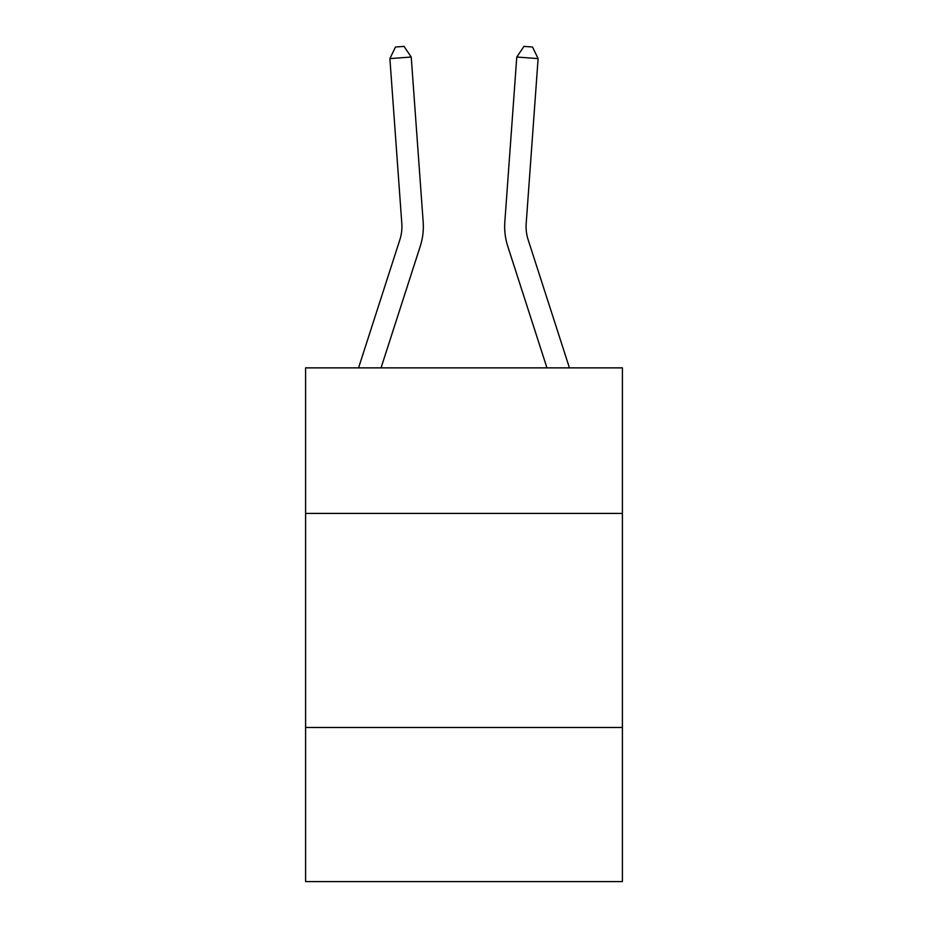 <?xml version="1.0" encoding="UTF-8"?>
<svg xmlns="http://www.w3.org/2000/svg" width="928" height="928" viewBox="0 0 928 928"><rect width="100%" height="100%" fill="white"/><g stroke="black" fill="none" stroke-linecap="round" stroke-linejoin="round"><path stroke-width="1.39" d="M622.398 513.428L622.398 367.871L305.602 367.871L305.602 513.428L622.398 513.428L622.398 881.6L305.602 881.6L305.602 513.428M622.398 727.482L305.602 727.482M358.556 367.871L399.864 239.737A42.816 42.816 0 0 0 401.812 223.509L389.888 58.58L411.232 57.037L423.168 221.966A64.218 64.218 0 0 1 420.233 246.303L381.048 367.871M569.444 367.871L528.136 239.737A42.816 42.816 0 0 1 526.188 223.509L538.112 58.58L516.768 57.037L504.832 221.966A64.218 64.218 0 0 0 507.767 246.303L546.952 367.871M528.136 239.737A42.816 42.816 0 0 1 526.188 223.509A42.816 42.816 0 0 0 528.136 239.737A42.816 42.816 0 0 1 526.188 223.509A42.816 42.816 0 0 0 528.136 239.737A42.816 42.816 0 0 1 526.188 223.509A42.816 42.816 0 0 0 528.136 239.737A42.816 42.816 0 0 1 526.188 223.509A42.816 42.816 0 0 0 528.136 239.737A42.816 42.816 0 0 1 526.188 223.509A42.816 42.816 0 0 0 528.136 239.737A42.816 42.816 0 0 1 526.188 223.509A42.816 42.816 0 0 0 528.136 239.737A42.816 42.816 0 0 1 526.188 223.509A42.816 42.816 0 0 0 528.136 239.737A42.816 42.816 0 0 1 526.188 223.509A42.816 42.816 0 0 0 528.136 239.737A42.816 42.816 0 0 1 526.188 223.509A42.816 42.816 0 0 0 528.136 239.737A42.816 42.816 0 0 1 526.188 223.509A42.816 42.816 0 0 0 528.136 239.737A42.816 42.816 0 0 1 526.188 223.509A42.816 42.816 0 0 0 528.136 239.737A42.816 42.816 0 0 1 526.188 223.509A42.816 42.816 0 0 0 528.136 239.737A42.816 42.816 0 0 1 526.188 223.509A42.816 42.816 0 0 0 528.136 239.737A42.816 42.816 0 0 1 526.188 223.509A42.816 42.816 0 0 0 528.136 239.737A42.816 42.816 0 0 1 526.188 223.509A42.816 42.816 0 0 0 528.136 239.737A42.816 42.816 0 0 1 526.188 223.509A42.816 42.816 0 0 0 528.136 239.737A42.816 42.816 0 0 1 526.188 223.509A42.816 42.816 0 0 0 528.136 239.737M516.768 57.037L504.832 221.966L516.768 57.037L504.832 221.966L516.768 57.037L504.832 221.966L516.768 57.037L504.832 221.966L516.768 57.037L504.832 221.966L516.768 57.037L504.832 221.966L516.768 57.037L504.832 221.966L516.768 57.037L504.832 221.966L516.768 57.037L504.832 221.966L516.768 57.037L504.832 221.966L516.768 57.037L504.832 221.966L516.768 57.037L504.832 221.966L516.768 57.037L504.832 221.966L516.768 57.037L504.832 221.966L516.768 57.037L504.832 221.966L516.768 57.037L504.832 221.966L516.768 57.037L504.832 221.966L516.768 57.037L523.972 46.4L532.51 47.015L538.112 58.58M399.864 239.737A42.816 42.816 0 0 0 401.812 223.509A42.816 42.816 0 0 1 399.864 239.737A42.816 42.816 0 0 0 401.812 223.509A42.816 42.816 0 0 1 399.864 239.737A42.816 42.816 0 0 0 401.812 223.509A42.816 42.816 0 0 1 399.864 239.737A42.816 42.816 0 0 0 401.812 223.509A42.816 42.816 0 0 1 399.864 239.737A42.816 42.816 0 0 0 401.812 223.509A42.816 42.816 0 0 1 399.864 239.737A42.816 42.816 0 0 0 401.812 223.509A42.816 42.816 0 0 1 399.864 239.737A42.816 42.816 0 0 0 401.812 223.509A42.816 42.816 0 0 1 399.864 239.737A42.816 42.816 0 0 0 401.812 223.509A42.816 42.816 0 0 1 399.864 239.737A42.816 42.816 0 0 0 401.812 223.509A42.816 42.816 0 0 1 399.864 239.737A42.816 42.816 0 0 0 401.812 223.509A42.816 42.816 0 0 1 399.864 239.737A42.816 42.816 0 0 0 401.812 223.509A42.816 42.816 0 0 1 399.864 239.737M389.888 58.58L395.49 47.015L404.028 46.4L411.232 57.037"/></g></svg>
